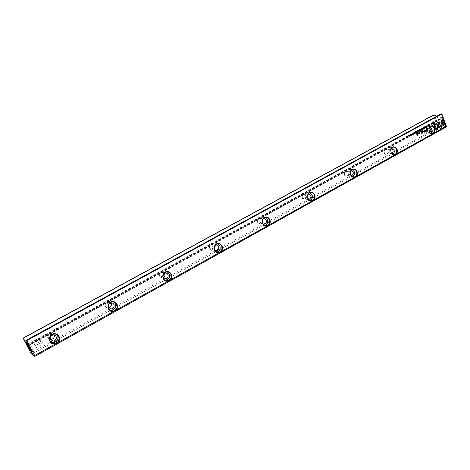 <?xml version="1.0" encoding="UTF-8"?>
<svg xmlns="http://www.w3.org/2000/svg" width="470" height="470" viewBox="0 0 470 470"><rect width="100%" height="100%" fill="white"/><g stroke="black" fill="none" stroke-linecap="round" stroke-linejoin="round"><path stroke-width="0.35" stroke-dasharray="2.35 1.76" d="M446.435 126.177L438.886 127.235L437.1 122.37C439.045 124.491 439.973 124.233 439.873 121.589C438.128 119.192 437.118 119.221 436.847 121.683L434.521 115.338L435.009 115.262M436.413 116.419L439.797 119.621L27.906 345.938M27.989 346.132L439.797 119.621M440.261 119.55L440.408 119.092L27.806 345.738M441.283 113.758L441.541 114.198L440.184 118.493L440.408 119.092M441.541 114.198L442.041 114.116M444.638 121.242C444.344 123.722 443.316 123.751 441.559 121.336C441.459 118.669 442.405 118.405 444.379 120.549M34.962 356.295L32.359 353.787L438.786 128.087L446.036 127.076M344.105 174.793C346.184 177.237 347.706 176.849 348.675 173.624L348.458 172.443C345.685 169.846 344.234 170.633 344.105 174.793M159.342 276.648C161.028 280.273 166.591 277.183 164.864 273.605C163.196 269.986 157.609 273.046 159.342 276.648M301.975 198.023C304.913 200.543 306.44 199.703 306.569 195.491C303.632 192.959 302.104 193.799 301.975 198.023M421.561 132.094C423 134.267 424.328 134.232 425.544 131.988L424.968 129.109C422.489 127.74 421.355 128.733 421.561 132.094M383.908 152.856C385.576 155.141 386.998 154.983 388.179 152.374L387.727 150.042C385.071 148.238 383.796 149.178 383.908 152.856M209.843 248.806C211.424 252.349 216.641 249.453 215.025 245.951C213.468 242.414 208.222 245.287 209.843 248.806M105.492 306.334C107.295 310.041 113.229 306.751 111.378 303.091C109.598 299.384 103.629 302.651 105.492 306.334M257.301 222.651C258.776 226.111 263.688 223.385 262.172 219.96C260.715 216.5 255.774 219.208 257.301 222.651M47.94 338.059C49.879 341.855 56.224 338.335 54.238 334.587C52.329 330.792 45.948 334.288 47.94 338.059M437.905 127.352L31.631 352.606L23.911 337.954L433.475 115.285L437.905 127.352L438.657 127.546L438.786 128.087M27.425 345.004L440.184 118.493M27.242 344.563L439.133 118.657M32.359 353.787L31.467 353.493L31.631 352.606M31.12 353.44L31.467 353.493M434.521 115.338L433.604 115.109M438.657 127.546L438.886 127.235M437.1 122.37L436.847 121.683M50.413 339.381L48.392 337.918C47.699 335.545 48.61 334.023 51.13 333.353L54.003 334.951M50.678 342.137L48.986 340.386C47.911 336.702 49.321 334.34 53.216 333.295L56.823 334.546M108.817 307.662L105.944 306.193C105.292 303.973 106.091 302.527 108.335 301.84L110.955 303.003M109.98 310.37L107.254 308.167C106.244 304.736 107.477 302.486 110.944 301.411L113.811 302.028M163.284 277.729L162.52 277.97L159.794 276.501C159.189 274.415 159.894 273.029 161.915 272.347L164.4 273.37M162.955 277.1L163.807 273.775M165.176 280.367L161.733 278.046C160.787 274.815 161.88 272.665 164.999 271.601L167.338 271.918M214.361 249.317L212.945 250.116L210.296 248.659C209.726 246.68 210.36 245.352 212.193 244.682L214.784 245.969M214.573 249.946L214.009 249.135C213.474 247.584 213.856 246.345 215.148 245.411M216.67 252.108C214.919 252.231 213.621 251.468 212.775 249.823C211.9 246.756 212.875 244.7 215.707 243.654L217.722 243.836M257.748 222.498C257.213 220.606 257.789 219.337 259.469 218.685C262.477 217.91 263.359 223.438 260.31 223.937L257.748 222.498M263.024 223.943L261.866 222.68C261.344 220.988 261.796 219.743 263.229 218.938M264.857 225.506L264.657 225.553C262.894 225.794 261.573 225.054 260.703 223.321C259.881 220.395 260.768 218.421 263.359 217.404L265.186 217.528M302.416 197.87C301.922 196.061 302.445 194.839 303.99 194.204C307.127 195.25 307.427 196.948 304.883 199.298L302.416 197.87M308.508 199.233L306.887 197.782C306.387 195.996 306.892 194.762 308.408 194.098M310.082 200.455L309.595 200.602C307.903 200.86 306.634 200.12 305.788 198.387C305.024 195.585 305.829 193.693 308.214 192.712L309.936 192.806M344.545 174.64C344.081 172.901 344.563 171.726 345.99 171.115L348.387 172.566L348.581 173.612L346.919 176.062L344.545 174.64M351.278 175.809L349.316 174.323C348.846 172.566 349.333 171.374 350.767 170.757L350.961 170.722M352.629 176.826L351.936 177.09C350.315 177.355 349.093 176.62 348.282 174.893C347.565 172.196 348.305 170.375 350.508 169.429L352.177 169.529M384.343 152.703C383.902 151.023 384.348 149.889 385.676 149.296L387.715 150.218L388.114 152.274L386.616 154.107L384.343 152.703M386.616 154.107L391.569 153.602L389.372 152.174C388.931 150.476 389.383 149.331 390.717 148.737L391.116 148.685M392.75 154.507L391.904 154.894C390.347 155.153 389.178 154.43 388.402 152.709C387.727 150.112 388.408 148.356 390.458 147.439L392.103 147.562M421.995 131.941C421.584 130.319 421.995 129.227 423.235 128.657L424.998 129.309L425.509 131.847L424.175 133.339L421.995 131.941M429.627 132.575L427.254 131.23C426.842 129.591 427.254 128.48 428.499 127.91L429.075 127.864M430.655 133.392L429.686 133.903C428.199 134.162 427.083 133.439 426.331 131.735C425.697 129.227 426.331 127.529 428.24 126.647L429.886 126.8M41.084 342.495L40.579 341.249L40.99 341.743L42.253 344.298L41.084 342.495M30.673 348.235L31.831 350.062L30.673 348.235M40.009 341.596L38.851 339.81L40.009 341.596M29.669 347.289L28.523 345.485L29.669 347.289M435.355 124.996L435.596 123.686C437 123.951 437.429 124.744 436.889 126.048L435.355 124.996M441.518 121.595L441.771 120.285C443.181 120.543 443.61 121.331 443.051 122.641L441.518 121.595M432.512 125.408L431.008 124.362C430.473 125.654 430.896 126.436 432.282 126.706L432.512 125.408M438.657 122.024L437.147 120.99C436.601 122.282 437.024 123.058 438.416 123.322L438.657 122.024M436.366 129.191L437.123 126.835M436.107 131.112L432.841 122.247L433.663 121.836M412.102 134.35L411.749 134.191L412.231 133.58M412.308 134.696L412.402 134.291M412.102 134.191L412.419 134.126M425.932 131.383L425.18 130.924L426.014 129.45L427.013 128.898L426.537 127.617L426.872 127.47M427.136 129.238L427.494 130.19L426.014 130.954M413.277 134.297L413.007 133.157M416.132 132.71L415.662 131.7M416.015 132.064L416.197 131.412M416.291 132.076L416.214 132.54M426.214 127.164L425.673 126.324L426.278 125.878M426.19 126.042L426.331 127.006M421.819 132.981L422.612 130.713M421.866 133.68L420.709 130.854L420.985 130.742M424.651 132.141L422.7 131.206M424.375 131.577L423.799 129.191M413.518 133.198L413.776 132.693M414.082 133.768L413.847 132.834M422.189 129.397L422.013 128.175M422.101 128.31L422.213 129.256M414.611 132.399L415.092 132.017M414.828 132.887L415.004 132.182M414.981 133.357L415.192 132.687M425.456 127.605L425.186 126.477M418.876 131.201L418.412 130.196M418.758 130.554L418.94 129.902M419.034 130.566L418.893 131.036M417.184 132.135L416.878 131.953L417.237 130.842M417.325 131.494L417.278 131.97M422.9 128.046L423.147 127.546M423.452 128.615L423.223 127.687M438.334 125.66L437.482 125.296L438.246 122.588L438.763 122.118M440.854 124.25L438.98 123.369M444.244 124.826L441.559 117.465L442.37 117.059M444.773 126.289L442.053 124.908L442.429 123.904M440.854 128.41L437.082 126.565L437.488 125.508M440.296 126.988L442.317 120.132M420.838 130.137L420.926 128.815M421.496 129.779L420.82 129.038M410.486 135.83L410.416 134.579M410.398 134.726L410.592 135.677M411.567 135.237L411.291 134.103M419.498 129.714L419.98 129.332M419.716 130.202L419.892 129.503M419.869 130.672L420.074 130.002M409.558 136.136L409.341 135.172M409.07 136.606L408.759 135.489M409.623 136.306L408.765 135.695M417.225 135.466L416.297 133.251L416.614 133.11M424.304 127.652L423.946 127.493L424.328 126.906M424.504 127.999L424.58 127.599M424.304 127.493L424.598 127.435M419.857 131.706L419.645 131.406L420.015 131.242M418.335 133.786L418.952 132.84L418.623 131.97L418.952 131.829M418.206 134.091L417.577 133.674L417.225 132.74L417.542 132.605M27.583 345.315L439.356 119.257M27.983 346.149L440.32 119.527M53.263 334.928L51.13 333.353M54.285 334.07L53.216 333.295M111.079 302.986L108.335 301.84M112.312 301.975L110.944 301.411M165.187 273.111L161.915 272.347M163.836 278.305L162.52 277.97M166.633 271.971L164.999 271.601M215.93 245.117L212.193 244.682M215.237 250.416L212.945 250.116M217.569 243.859L215.707 243.654M263.6 218.82L259.469 218.685M263.37 224.084L260.31 223.937M265.415 217.469L263.359 217.404M265.057 225.577L264.657 225.553M308.467 194.081L303.99 194.204M308.561 199.245L304.883 199.298M310.441 192.641L308.214 192.712M310.57 200.59L309.595 200.602M350.767 170.757L345.99 171.115M351.26 175.786L346.919 176.062M352.888 169.241L350.508 169.429M353.352 177.008L351.936 177.09M390.717 148.737L385.676 149.296M392.961 147.157L390.458 147.439M393.654 154.718L391.904 154.894M428.499 127.91L423.235 128.657M429.445 132.64L424.175 133.339M430.861 126.271L428.24 126.647M431.707 133.639L429.686 133.903M42.071 343.705L42.376 342.242L40.99 341.743M31.831 350.062L42.253 344.298M30.145 346.995L40.579 341.249M30.292 347.13L28.741 346.795M31.801 349.88L31.261 351.378M40.338 342.254L40.637 340.791L39.251 340.286M30.192 348.523L40.514 342.824M28.523 345.485L38.851 339.81M28.664 345.615L27.131 345.28M30.162 348.34L29.628 349.827M441.771 120.285L435.596 123.686M443.051 122.641L436.889 126.048M437.147 120.99L431.008 124.362M438.416 123.322L432.282 126.706"/><path stroke-width="0.7" d="M420.785 128.892L420.838 130.178L420.914 129.027L421.661 129.726L420.785 128.892M437.176 126.553L440.93 128.451L442.899 121.448L442.358 119.973L440.39 126.976L437.488 125.508L437.176 126.553M445.666 125.831L442.452 117.012L441.653 117.453L444.344 124.814L442.44 123.845L442.147 124.897L444.867 126.277L445.666 125.831L444.832 126.26M438.645 122.171L437.576 125.279L438.416 125.702L439.074 123.352L440.936 124.291L441.23 123.24L438.645 122.171M422.912 128.081L423.241 127.681L423.605 127.999L423.517 128.592L423.106 128.586L423.546 128.71L423.74 127.922L423.241 127.535L422.912 128.081M417.395 132.07L417.724 131.888L417.319 130.795L416.972 131.941L417.272 132.123M425.062 126.548L425.468 127.634L425.062 126.548M415.174 131.97L414.575 132.299L415.098 132.17L414.84 132.916L415.286 132.675L415.41 133.004L414.992 133.392L415.586 133.063L415.174 131.97M422.413 129.332L422.107 128.163L422.189 129.397M416.349 132.646L416.684 132.458L416.279 131.365L416.173 132.017L415.603 131.735L416.226 132.699M412.431 133.862L412.078 133.644L411.843 134.179L412.607 134.361L412.067 134.673L412.378 134.831L412.736 134.279L411.973 134.091L412.431 133.862M437 130.654L437.975 127.206L437.135 126.783L436.46 129.179L433.745 121.789L432.935 122.235L436.201 131.101L437 130.654L436.189 131.065M115.82 310.282L168.331 281.031C163.272 282.629 160.511 274.644 165.27 272.13C169.94 269.463 174.241 276.519 170.122 280.032L219.32 252.631C214.573 254.088 211.993 246.304 216.459 243.948C220.835 241.451 224.86 248.36 220.994 251.697L267.183 225.964C262.724 227.304 260.315 219.707 264.504 217.498C268.617 215.148 272.394 221.916 268.758 225.089L312.203 200.89C308.009 202.112 305.747 194.703 309.689 192.624C313.566 190.409 317.109 197.042 313.684 200.061L354.621 177.255C352.876 177.572 351.542 176.814 350.632 174.975L350.232 172.854C350.808 164.659 361.213 171.233 356.025 176.479L394.665 154.953C393.343 155.218 392.233 154.724 391.322 153.467L390.611 149.818C392.092 142.739 400.593 149.742 395.987 154.213L432.523 133.862L429.674 132.793L428.793 128.381C430.637 122.071 437.964 129.156 433.775 133.163L446.336 126.171L441.87 113.916L26.796 340.568L34.651 355.496L55.683 343.781C49.891 345.703 46.7 337.284 52.152 334.399C57.499 331.356 62.445 338.711 57.734 342.642L113.904 311.346C108.5 313.096 105.533 304.901 110.62 302.21C115.608 299.367 120.22 306.569 115.82 310.282L113.904 311.346M426.725 131.06L428.035 130.337L426.954 127.423L426.631 127.605L427.107 128.886L426.108 129.438L425.274 130.913L425.849 131.383L426.725 131.06L425.932 131.383M412.877 133.227L413.289 134.326L412.877 133.227M426.502 127.065L426.361 125.831L425.767 126.312L426.308 127.153M422.524 130.86L421.913 132.969L421.067 130.695L420.803 130.836L421.878 133.715L422.794 131.195L424.951 132.017L423.881 129.144L424.469 131.565L422.524 130.86M413.529 133.227L413.864 132.828L414.235 133.145L414.14 133.738L413.723 133.738L414.176 133.862L414.37 133.069L413.87 132.681L413.529 133.227M419.099 131.136L419.428 130.954L419.023 129.861L418.923 130.507L418.353 130.225L418.97 131.189M410.71 135.765L410.404 134.579L410.586 135.818M411.162 134.167L411.579 135.266L411.162 134.167M420.062 129.291L419.463 129.62L419.98 129.491L419.728 130.231L420.168 129.99L420.292 130.325L419.88 130.707L420.468 130.384L420.062 129.291M409.417 135.125L409.652 136.124L408.665 135.542L409.082 136.641L408.859 135.683L409.834 136.224L409.417 135.125M416.696 133.069L416.391 133.239L417.237 135.501L417.542 135.331L416.696 133.069M424.622 127.17L424.275 126.959L424.04 127.482L424.792 127.664L424.263 127.975L424.569 128.134L424.921 127.582L424.169 127.399L424.622 127.17M420.098 131.201L419.869 131.735L420.098 131.201M419.428 132.851L419.034 131.782L418.635 133.692L417.959 133.445L417.624 132.558L417.319 132.728L417.666 133.662L418.635 133.944L419.216 133.251L419.645 133.345L419.34 132.863L419.645 133.345M28.006 347.536L29.628 349.827L28.799 348.076L27.131 345.28L27.566 346.701L31.12 353.44L33.811 356.043L30.65 350.038L31.261 351.378L29.387 348.634L28.741 346.795L30.203 349.187L26.067 341.349L27.583 345.315M436.413 116.419L435.009 115.262L433.552 115.027L23.817 337.719L23.665 339.14L27.442 345.397M23.665 339.14L27.566 346.701M441.283 113.758L26.467 340.121L441.283 113.758M441.87 113.916L446.336 126.171M446.5 126.448L446.036 127.076L34.962 356.295L33.811 356.043M433.875 114.974L23.929 337.818M25.897 341.191L26.467 340.121M170.122 280.032L168.331 281.031M57.734 342.642L55.683 343.781M34.651 355.496L34.269 356.195M433.775 133.163L432.523 133.862M395.987 154.213L394.665 154.953M356.025 176.479L354.621 177.255M313.684 200.061L312.203 200.89M268.758 225.089L267.183 225.964M220.994 251.697L219.32 252.631M23.5 338.988L23.817 337.719M26.584 340.227L26.796 340.568M26.067 341.349L26.531 340.486M30.65 350.038L30.203 349.187M54.003 334.951C54.608 337.307 53.668 338.799 51.177 339.416L50.413 339.381M50.496 339.552C49.791 337.149 50.713 335.603 53.263 334.928C57.305 334.434 57.358 340.909 53.31 341.067L50.496 339.552M56.823 334.546L57.61 335.615C58.685 339.334 57.246 341.696 53.292 342.706L50.678 342.137M58.703 336.403C57.751 334.752 56.277 333.976 54.285 334.07C48.134 334.382 48.216 344.222 54.355 343.541L55.501 343.323C58.709 341.843 59.778 339.54 58.703 336.403M110.955 303.003C111.901 305.265 111.184 306.822 108.817 307.662M108.658 307.392C108.006 305.147 108.811 303.679 111.079 302.986C114.833 302.357 115.238 308.573 111.466 308.89L108.658 307.392M113.811 302.028L115.309 303.714C116.313 307.174 115.056 309.424 111.549 310.464L109.98 310.37M116.701 304.29C115.749 302.58 114.292 301.811 112.312 301.975C106.573 302.515 107.201 311.992 112.918 311.081L113.705 310.917C116.701 309.548 117.7 307.339 116.701 304.29M164.4 273.37C165.34 275.144 164.97 276.595 163.284 277.729M163.807 273.775L165.187 273.111C168.677 272.4 169.317 278.393 165.798 278.804L162.955 277.1M167.338 271.918L169.27 273.875C170.205 277.13 169.1 279.28 165.945 280.32L165.176 280.367M170.921 274.263C169.993 272.524 168.56 271.76 166.633 271.971C161.269 272.653 162.256 281.788 167.579 280.743L168.113 280.625C170.921 279.356 171.856 277.235 170.921 274.263M214.784 245.969L214.361 249.317M215.148 245.411L215.93 245.117C219.179 244.359 219.972 250.134 216.688 250.61L214.573 249.946M217.722 243.836L219.848 245.91C220.724 248.994 219.731 251.05 216.87 252.073L216.67 252.108M221.728 246.127C220.818 244.376 219.431 243.619 217.569 243.859C212.552 244.623 213.774 253.453 218.732 252.331L219.091 252.249C221.717 251.062 222.598 249.024 221.728 246.127M263.229 218.938L263.6 218.82C266.637 218.039 267.524 223.626 264.446 224.137L263.024 223.943M265.186 217.528L267.354 219.643C268.164 222.463 267.336 224.419 264.857 225.506M269.428 219.719C268.546 217.957 267.207 217.211 265.415 217.469C260.721 218.28 262.09 226.828 266.719 225.659L266.942 225.606C269.41 224.501 270.238 222.539 269.428 219.719M308.408 194.098L308.467 194.081C311.628 195.138 311.933 196.854 309.372 199.227L308.508 199.233M309.936 192.806L312.051 194.927C312.797 197.441 312.145 199.286 310.082 200.455M314.295 194.868C313.449 193.111 312.162 192.371 310.441 192.641C306.035 193.476 307.492 201.765 311.833 200.578L311.951 200.549C314.277 199.515 315.059 197.623 314.295 194.868M350.961 170.722C353.798 171.908 354.045 173.583 351.701 175.757L351.278 175.809M352.177 169.529L354.192 171.626C354.873 173.894 354.351 175.627 352.629 176.826M356.583 171.456C355.767 169.705 354.533 168.971 352.888 169.241C351.343 169.752 350.491 170.968 350.332 172.884L350.696 174.834C351.525 176.503 352.729 177.208 354.321 176.943L354.368 176.937C356.56 175.968 357.3 174.141 356.583 171.456M391.116 148.685C393.625 150.012 393.807 151.651 391.663 153.596L391.663 153.596M392.103 147.562L393.983 149.625C394.6 151.675 394.189 153.302 392.75 154.507M396.498 149.348C395.716 147.615 394.536 146.881 392.961 147.157L390.676 149.924L391.328 153.279L394.412 154.642C396.48 153.731 397.173 151.969 396.498 149.348M429.075 127.864C431.219 129.168 431.401 130.736 429.627 132.575M429.886 126.8L431.619 128.815C432.177 130.678 431.86 132.205 430.655 133.392M434.245 128.451C433.493 126.73 432.365 126.001 430.861 126.271L428.828 128.527L429.633 132.587L432.312 133.556C434.233 132.681 434.879 130.977 434.245 128.451M437.123 126.835L437.881 127.223L436.906 130.666M433.663 121.836L436.46 129.179M412.202 133.744L412.102 134.191M412.402 134.291L412.102 134.35M412.419 134.126L412.378 134.831M426.872 127.47L427.941 130.349L426.631 131.077M426.014 130.954L425.585 130.666L427.136 129.238L425.679 130.654L426.137 130.936L427.588 130.178L427.23 129.221M412.924 133.204L413.277 134.297M416.197 131.412L416.59 132.475L416.255 132.657M415.662 131.7L416.015 132.064M416.12 132.558L416.385 132.064M426.278 125.878L426.407 127.076M426.237 127.017L425.838 126.718L426.284 126.031L425.932 126.706L426.596 126.871L426.284 126.031M420.985 130.742L421.913 132.969M422.794 131.195L421.866 133.68M423.799 129.191L424.651 132.141M422.612 130.713L424.469 131.565M413.847 132.834L413.518 133.198M413.87 132.681L414.276 133.081L414.058 133.909M422.113 128.157L422.319 129.35M422.224 129.256L422.101 128.31M422.037 128.334L422.295 129.244L421.943 128.345M415.092 132.017L415.586 133.063M415.098 132.17L414.611 132.399M415.286 132.675L414.828 132.887M415.492 133.081L414.981 133.357M425.103 126.524L425.456 127.605M418.94 129.902L419.34 130.965L419.005 131.148M418.412 130.196L418.758 130.554M418.893 131.036L419.128 130.554M417.237 130.842L417.63 131.9L417.301 132.082M417.184 131.988L417.419 131.483M423.147 127.693L422.9 128.046M423.241 127.535L423.646 127.934L423.435 128.757M438.763 122.118L441.136 123.258L440.854 124.25M439.074 123.352L438.334 125.66M442.37 117.059L445.572 125.843M442.429 123.904L444.344 124.814M442.317 120.132L442.799 121.46L440.854 128.41M437.47 125.561L440.39 126.976M420.914 129.027L420.838 130.137M420.85 128.856L421.496 129.779M410.416 134.579L410.621 135.777M410.498 135.689L410.316 134.737M411.209 134.144L411.567 135.237M419.98 129.332L420.468 130.384M419.98 129.491L419.498 129.714M420.168 129.99L419.716 130.202M420.374 130.396L419.869 130.672M409.341 135.172L409.834 136.224M408.759 135.489L409.652 136.124M408.859 135.683L409.07 136.606M416.614 133.11L417.542 135.331M424.387 127.053L424.304 127.493M424.598 127.435L424.569 128.134M420.015 131.242L420.227 131.541M418.952 131.829L419.34 132.863M417.542 132.605L418.335 133.786M419.216 133.251L418.206 134.091M53.31 341.067L51.177 339.416M54.355 343.541L53.292 342.706M111.466 308.89L108.864 307.738M112.918 311.081L111.549 310.464M165.798 278.804L163.836 278.305M167.579 280.743L165.945 280.32M216.688 250.61L215.237 250.416M218.732 252.331L216.87 252.073M264.446 224.137L263.37 224.084M266.719 225.659L265.057 225.577M309.372 199.227L308.561 199.245M311.833 200.578L310.57 200.59M351.701 175.757L351.26 175.786M354.321 176.943L353.352 177.008M394.412 154.642L393.654 154.718M432.312 133.556L431.707 133.639"/></g></svg>

